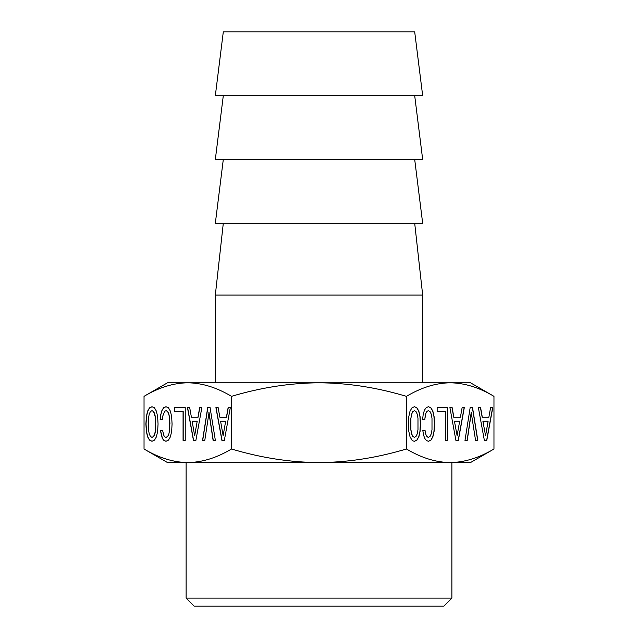 <?xml version="1.0" encoding="UTF-8"?>
<svg xmlns="http://www.w3.org/2000/svg" width="638" height="638" viewBox="0 0 638 638"><rect width="100%" height="100%" fill="white"/><g stroke="black" fill="none" stroke-linecap="round" stroke-linejoin="round"><path stroke-width="0.96" d="M364.88 31.9L414.7 31.9L422.675 95.7L215.325 95.7L223.3 31.9L364.88 31.9M414.7 95.7L422.675 159.5L215.325 159.5L223.3 95.7M414.7 159.5L422.675 223.3L215.325 223.3L223.3 159.5M414.7 223.3L422.675 295.075L215.325 295.075L223.3 223.3M215.325 295.075L215.325 382.8L368.708 382.8M450.221 382.8L470.525 382.8L493.964 396.334C479.106 387.481 464.528 382.967 450.221 382.8C435.921 382.967 421.343 387.481 406.486 396.334L401.781 395.002C373.693 387.003 346.099 382.936 319 382.8L450.221 382.8C464.528 382.967 479.106 387.481 493.964 396.334L493.964 449.016C479.082 457.877 464.504 462.39 450.221 462.55L470.525 462.55L493.964 449.016M186.121 598.125L451.879 598.125L443.904 606.1L194.096 606.1L186.121 598.125L186.121 462.55L187.779 462.55C173.496 462.39 158.918 457.877 144.036 449.016C158.918 457.877 173.496 462.39 187.779 462.55L167.475 462.55L144.036 449.016L144.036 396.334L167.475 382.8L319 382.8C290.386 382.967 261.229 387.481 231.514 396.334C216.657 387.481 202.079 382.967 187.779 382.8C173.472 382.967 158.894 387.481 144.036 396.334C158.894 387.481 173.472 382.967 187.779 382.8M391.644 462.55L319 462.55C290.442 462.39 261.277 457.877 231.514 449.016C216.633 457.877 202.055 462.39 187.779 462.55L450.221 462.55C435.945 462.39 421.367 457.877 406.486 449.016L406.486 396.334M155.528 418.233L155.528 429.717L154.747 433.928L153.543 436.48L151.988 437.373L150.448 436.48L149.244 433.88L148.463 429.669L148.463 418.281L149.244 414.07L150.448 411.518L151.988 410.673L153.543 411.518L155.672 418.233L155.672 429.717L154.89 433.928L153.686 436.48L151.988 437.373M192.142 421.255L197.198 421.255L194.67 435.722L192.142 421.255M220.596 421.255L225.653 421.255L223.125 435.722L220.596 421.255M417.978 418.233L417.978 429.717L417.196 433.928L415.992 436.48L414.437 437.373L412.898 436.48L411.693 433.88L410.912 429.669L410.912 418.281L411.693 414.07L412.898 411.518L414.437 410.673L415.992 411.518L417.196 414.07L417.978 418.233M454.591 421.255L459.647 421.255L457.119 435.722L454.447 421.255L459.512 421.255M483.046 421.255L488.102 421.255L485.574 435.722L482.91 421.255L485.574 435.722M154.747 414.07L155.672 418.233M153.543 411.518L154.89 414.07M151.988 410.673L153.686 411.518M197.198 421.255L194.67 435.722M225.653 421.255L223.125 435.722M414.437 410.673L412.898 411.518M411.693 414.07L412.762 411.518M410.912 418.281L411.558 414.07M410.633 423.999L410.776 418.281M410.912 429.669L410.489 423.999M411.693 433.88L410.776 429.669M412.898 436.48L411.558 433.88M414.437 437.373L412.762 436.48M457.119 435.722L454.447 421.255M152.051 406.733L149.643 407.834L147.705 411.191L146.501 416.622L146.046 423.999L146.501 431.328L147.705 436.759L149.643 440.116L152.035 441.281M201.855 407.594L199.814 407.594L198.091 417.236L191.408 417.236L189.685 407.594L187.596 407.594L193.601 440.451L195.874 440.451L201.855 407.594L199.678 407.594L197.955 417.236M185.235 407.594L174.7 407.594L174.7 411.566L183.202 411.566L183.202 440.403L185.235 440.403L185.235 407.594L174.836 407.594L174.836 411.566M166.063 406.725L163.942 407.594L162.172 410.106L160.92 414.214L160.258 419.796L162.387 419.796L162.857 415.824L164.724 411.239L166.135 410.673L167.674 411.518L168.879 414.07L169.684 418.233L169.684 429.717L168.903 433.928L167.698 436.48L166.135 437.373L164.867 436.902L163.894 435.579L162.618 430.522L160.513 430.522L162.451 438.418L164.133 440.547L166.063 441.273M209.033 412.515L213.267 440.451L215.373 440.451L210.077 407.594L207.852 407.594L202.677 440.451L204.782 440.451L209.033 412.515M230.31 407.594L228.276 407.594L226.546 417.236L219.863 417.236L218.14 407.594L216.051 407.594L222.056 440.451L224.329 440.451L230.31 407.594L228.133 407.594L226.41 417.236M414.349 441.281L416.829 440.116L418.743 436.807L419.948 431.376L420.37 423.999L419.948 416.622L418.719 411.191L416.805 407.834L414.365 406.733M464.161 407.594L462.127 407.594L460.405 417.236L453.722 417.236L451.991 407.594L449.91 407.594L455.915 440.451L458.188 440.451L464.161 407.594M437.15 411.566L445.515 411.566L445.515 440.403L447.549 440.403L447.549 407.594L437.15 407.594L437.15 411.566L445.372 411.566M430.953 440.116L432.867 436.807L434.095 431.376L434.526 423.999L434.095 416.622L432.867 411.191L430.953 407.834L428.449 406.701L426.248 407.594L424.477 410.106L423.225 414.214L422.563 419.796L424.693 419.796L425.945 412.985L427.037 411.239L428.449 410.673L429.988 411.518L431.192 414.07L431.998 418.233L431.998 429.717L431.216 433.928L430.012 436.48L428.313 437.373L426.208 435.579L424.932 430.522L422.827 430.522L423.536 435.012L424.764 438.418L426.439 440.547L428.449 441.297L430.953 440.116L432.731 436.807L433.96 431.376L434.382 423.999L433.96 416.622L432.731 411.191L430.817 407.834L428.377 406.725M428.369 441.273L430.817 440.116M467.096 440.451L471.211 412.515L475.573 440.451L477.687 440.451L472.391 407.594L470.166 407.594L464.99 440.451L467.096 440.451M492.624 407.594L490.582 407.594L488.86 417.236L482.176 417.236L480.446 407.594L478.364 407.594L484.37 440.451L486.642 440.451L492.624 407.594M149.507 407.834L147.569 411.191L146.357 416.622L145.911 423.999L146.357 431.328L147.569 436.759L149.507 440.116L151.988 441.297L154.516 440.116L156.43 436.807L157.634 431.376L158.057 423.999L157.634 416.622L156.406 411.191L154.492 407.834L151.988 406.701L149.643 407.834M189.685 407.594L187.46 407.594L193.466 440.451L195.874 440.451M183.066 411.566L183.066 440.403L185.235 440.403M162.618 430.522L160.377 430.522L162.315 438.418L163.99 440.547L166 441.297L168.504 440.116L170.418 436.807L171.646 431.376L172.077 423.999L171.646 416.622L170.418 411.191L168.504 407.834L166 406.701L163.806 407.594L162.028 410.106L160.92 414.214M160.776 414.214L160.114 419.796L162.387 419.796M166 410.673L167.674 411.518M167.539 411.518L168.879 414.07M168.743 414.07L169.684 418.233M169.548 418.233L169.947 423.999M169.804 423.999L169.684 429.717M169.548 429.717L168.903 433.928M168.767 433.928L167.698 436.48M167.563 436.48L166 437.373M210.077 407.594L207.717 407.594L202.541 440.451L204.782 440.451M208.897 412.515L213.124 440.451L215.373 440.451M218.14 407.594L215.915 407.594L221.92 440.451L224.329 440.451M418.879 436.807L420.083 431.376L420.506 423.999L420.083 416.622L418.855 411.191L416.941 407.834L414.437 406.701L411.957 407.834L410.019 411.191L408.806 416.622L408.36 423.999L408.806 431.328L410.019 436.759L411.957 440.116L413.137 440.97L414.437 441.297L416.965 440.116L418.743 436.807M455.915 440.451L458.323 440.451L464.305 407.594L462.127 407.594M453.857 417.236L452.135 407.594L449.91 407.594M445.515 440.403L447.685 440.403L447.685 407.594L437.15 407.594M422.563 419.796L424.836 419.796L425.171 415.824M425.307 415.824L425.945 412.985M426.088 412.985L427.037 411.239M427.173 411.239L428.449 410.673M428.449 437.373L427.181 436.902M427.316 436.902L426.208 435.579M426.344 435.579L425.45 433.449M425.594 433.449L425.067 430.522L422.827 430.522M464.99 440.451L467.231 440.451L471.346 412.515M475.573 440.451L477.822 440.451L472.527 407.594L470.166 407.594M484.37 440.451L486.778 440.451L492.759 407.594L490.582 407.594M482.312 417.236L480.589 407.594L478.364 407.594M319 462.55C346.059 462.422 373.653 458.355 401.781 450.348L406.486 449.016M231.514 449.016L231.514 396.334M422.675 382.8L422.675 295.075M451.879 598.125L451.879 462.55"/></g></svg>
